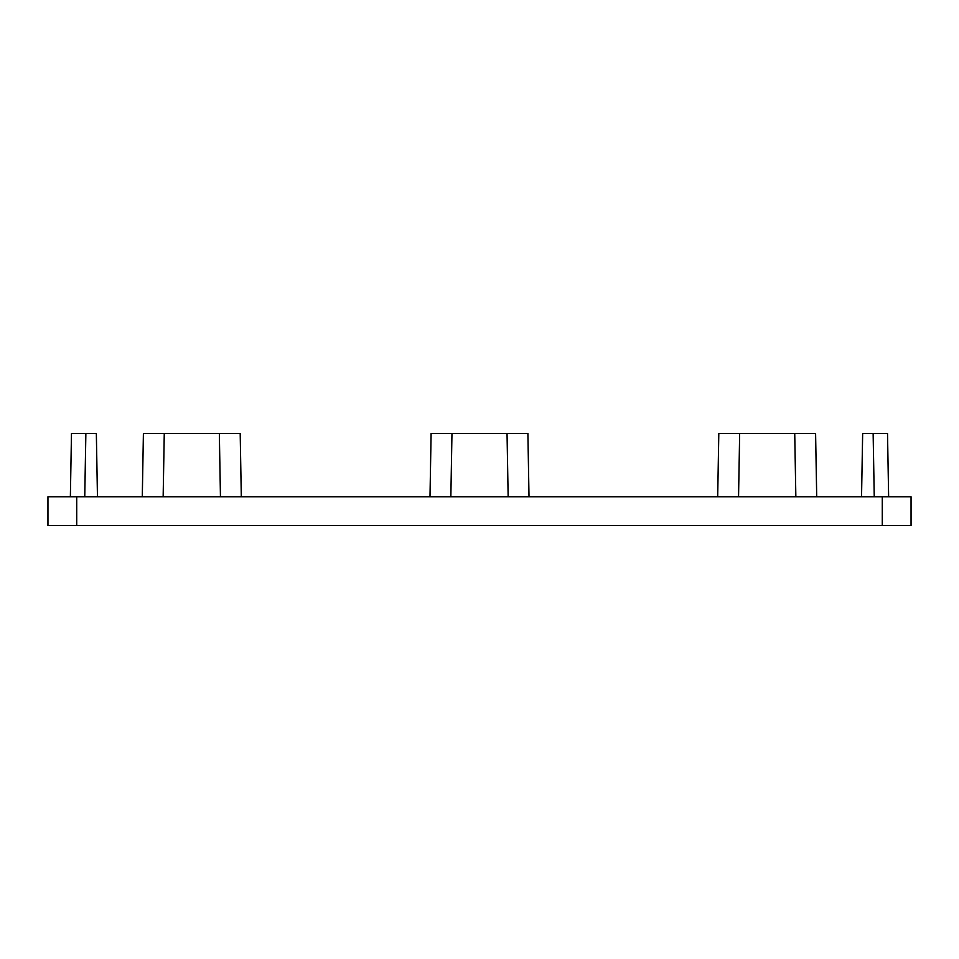 <?xml version="1.0" encoding="UTF-8"?>
<svg xmlns="http://www.w3.org/2000/svg" width="959" height="959" viewBox="0 0 959 959"><rect width="100%" height="100%" fill="white"/><g stroke="black" fill="none" stroke-linecap="round" stroke-linejoin="round"><path stroke-width="1.44" d="M76.72 525.532L47.95 525.532L47.95 496.762L882.28 496.762L882.28 525.532L76.72 525.532L76.72 496.762M882.28 496.762L911.05 496.762L911.05 525.532L882.28 525.532M84.752 496.762L85.866 433.468L96.344 433.468L97.458 496.762M85.866 433.468L71.481 433.468L70.367 496.762M861.542 496.762L862.656 433.468L873.134 433.468L874.248 496.762M873.134 433.468L887.519 433.468L888.633 496.762M717.692 496.762L718.806 433.468L739.665 433.468L738.55 496.762M795.85 496.762L794.735 433.468L815.594 433.468L816.708 496.762M794.735 433.468L739.665 433.468M429.992 496.762L431.106 433.468L451.965 433.468L450.85 496.762M508.15 496.762L507.035 433.468L527.894 433.468L529.008 496.762M507.035 433.468L451.965 433.468M142.292 496.762L143.406 433.468L164.265 433.468L163.15 496.762M220.45 496.762L219.335 433.468L240.194 433.468L241.308 496.762M219.335 433.468L164.265 433.468"/></g></svg>
